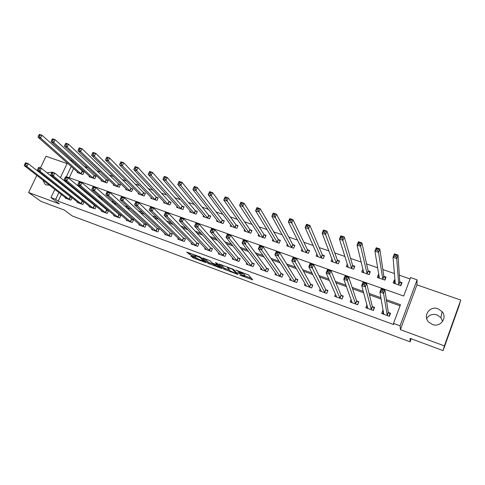 <?xml version="1.0" encoding="UTF-8"?>
<svg xmlns="http://www.w3.org/2000/svg" width="485" height="485" viewBox="0 0 485 485"><rect width="100%" height="100%" fill="white"/><g stroke="black" fill="none" stroke-linecap="round" stroke-linejoin="round"><path stroke-width="0.73" d="M239.833 275.122L252.709 279.845L248.538 274.953L235.777 270.048L242.191 273.576L237.553 272.582L244.434 276.123L239.833 275.122M42.783 180.002L45.135 184.336L46.281 184.912L49.415 185.149M53.126 183.318L53.459 183.003M55.514 179.686L55.684 179.056M426.691 318.56C429.067 314.868 432.499 313.637 436.991 314.868L440.901 317.614L442.647 321.391M432.329 324.465C440.234 327.751 447.734 317.839 442.09 311.6L438.016 308.763C429.934 305.483 422.532 315.777 428.564 321.937L432.329 324.465M191.442 256.044L190.744 255.965L193.582 258.087L206.131 262.664L200.875 257.347L199.535 256.668L186.695 252.109L189.944 254.613L195.776 256.692L194.879 255.419L200.353 257.723L203.815 261.427L191.442 256.044M61.365 194.418L58.158 201.214L55.678 199.353L50.949 197.613L54.86 189.374M443.084 350.613L444.381 345.878L460.75 300.057L458.834 306.526L443.084 350.613L410.074 338.36L410.11 341.834L72.307 215.977L64.256 210.041L41.073 201.439L28.603 192.527L59.34 203.864L50.949 197.613M460.75 300.057L416.948 284.871L400.386 329.648L444.381 345.878M400.386 329.648L400.07 325.811L393.517 323.404L400.477 304.701L386.369 299.651M58.158 201.214L393.662 324.574L393.517 323.404M223.785 269.114L238.044 274.498L233.546 269.417L218.941 263.919L223.785 269.114L224.234 268.047L229.557 270.2M221.427 267.865L221.227 268.344L207.913 263.228L202.7 257.917L210.017 260.724L212.103 262.852L213.412 263.519L217.626 264.992L215.528 262.706M221.227 268.344L221.984 268.447L217.001 263.246L215.54 262.634M67.088 163.578L46.026 156.273L40.394 167.98M38.764 171.381L38.551 171.817M36.836 175.388L28.603 192.527M400.058 305.829L386.575 300.997M381.161 299.057L369.455 294.862M363.677 292.788L352.589 288.817M346.46 286.617L335.972 282.864M329.503 280.542L319.609 276.996M312.807 274.558L303.477 271.212M296.359 268.66L287.581 265.513M280.154 262.852L271.921 259.899M264.192 257.129L256.48 254.364M248.459 251.491L241.257 248.908M232.964 245.937L226.252 243.531M217.686 240.463L211.46 238.226M202.627 235.061L196.868 233M187.78 229.744L182.481 227.841M173.145 224.494L168.295 222.754M158.722 219.323L154.297 217.741M144.494 214.225L140.492 212.794M130.459 209.199L126.87 207.907M116.624 204.233L113.435 203.094M102.978 199.341L100.177 198.341M89.513 194.515L87.094 193.648M76.23 189.756L74.181 189.023M65.045 186.61L64.79 187.155M63.135 190.66L62.947 191.066M383.253 310.582L382.847 310.436L381.689 313.51L389.394 316.317L390.546 313.237L388.455 312.473M366.957 304.689L365.805 307.714L373.401 310.485L374.559 307.429L372.498 306.678M351.116 299.469L350.14 302.003L357.633 304.732L358.797 301.7L356.76 300.961M335.541 294.201L334.692 296.365L342.083 299.063L343.247 296.056L341.24 295.329M320.203 288.921L319.457 290.812L326.745 293.467L327.915 290.485L325.938 289.769M305.101 283.652L304.435 285.332L311.619 287.951L312.795 284.992L310.843 284.283M290.212 278.42L289.612 279.924L296.699 282.506L297.875 279.578L295.947 278.875M275.541 273.231L274.983 274.589L281.979 277.141L283.161 274.231L281.258 273.54M261.069 268.09L260.554 269.327L267.459 271.842L268.642 268.957L266.768 268.278M246.792 262.997L246.319 264.137L253.128 266.617L254.316 263.755L252.467 263.082M232.715 257.959L232.273 259.008L238.99 261.463L240.178 258.62L238.353 257.959M218.82 252.976L218.408 253.952L225.04 256.371L226.228 253.552L224.428 252.897M205.113 248.053L204.725 248.963L211.272 251.351L212.46 248.55L210.684 247.908M191.581 243.185L191.217 244.034L197.68 246.392L198.874 243.615L197.116 242.979M178.231 238.377L177.886 239.172L184.264 241.5L185.458 238.747L183.724 238.117M165.052 233.624L164.724 234.37L171.017 236.668L172.217 233.934L170.508 233.315M152.041 228.926L151.726 229.629L157.94 231.897L159.141 229.187L157.455 228.574M139.195 224.282L138.892 224.949L145.033 227.192L146.234 224.5L144.566 223.894M126.512 219.693L126.221 220.329L132.284 222.542L133.49 219.869L131.841 219.268M113.987 215.164L113.708 215.764L119.698 217.947L120.898 215.298L119.274 214.709M101.614 210.684L101.353 211.26L107.264 213.412L108.47 210.781L106.864 210.199M89.398 206.258L89.149 206.804L94.987 208.938L96.194 206.325L94.605 205.749M83.984 201.887L82.499 201.348M84.05 201.942L82.856 204.512L77.091 202.409L77.333 201.887M71.695 197.425L70.537 197.007M72.029 197.692L70.877 200.141L65.178 198.062L65.414 197.565M410.067 278.936L399.319 275.225M394.499 273.564L382.835 269.533M377.748 267.781L366.593 263.931M361.246 262.082L350.582 258.402M344.98 256.468L334.796 252.952M328.945 250.933L319.227 247.58M313.146 245.483L303.883 242.282M297.566 240.105L288.745 237.062M282.203 234.801L273.819 231.909M267.059 229.575L259.093 226.828M252.127 224.422L244.573 221.815M237.401 219.335L230.242 216.868M222.876 214.321L216.104 211.987M208.544 209.381L202.16 207.174M194.412 204.5L188.392 202.421M180.462 199.687L174.812 197.734M166.707 194.94L161.402 193.109M153.127 190.253L148.174 188.544M139.728 185.628L135.109 184.033M126.506 181.063L122.214 179.583M113.46 176.558L109.483 175.188M100.577 172.114L96.909 170.847M87.858 167.725L84.493 166.561M75.793 163.833L75.236 165.015M73.587 168.513L69.222 177.765M395.093 280.245L394.305 279.972L393.165 282.998L400.853 285.683L401.986 282.646L399.901 281.918M378.912 274.619L378.47 274.462L377.324 277.462L384.902 280.112L386.042 277.099L383.981 276.383M362.968 269.066L361.701 272L369.176 274.613L370.316 271.624L368.285 270.921M347.345 263.919L346.29 266.617L353.662 269.193L354.808 266.229L352.807 265.531M332.019 258.948L331.091 261.306L338.36 263.846L339.512 260.906L337.542 260.221M316.929 253.976L316.099 256.062L323.271 258.572L324.429 255.656L322.476 254.977M302.064 249.023L301.306 250.89L308.381 253.364L309.539 250.478L307.617 249.805M287.405 244.1L286.714 245.792L293.692 248.235L294.856 245.368L292.958 244.707M272.946 239.22L272.315 240.76L279.202 243.167L280.366 240.324L278.493 239.669M258.693 234.376L258.105 235.795L264.901 238.171L266.071 235.346L264.222 234.704M244.628 229.587L244.082 230.89L250.787 233.237L251.957 230.436L250.133 229.805M230.751 224.84L230.236 226.052L236.862 228.368L238.032 225.592L236.231 224.967M217.062 220.148L216.577 221.281L223.112 223.567L224.288 220.808L222.512 220.19M203.542 215.51L203.088 216.565L209.538 218.82L210.72 216.086L208.962 215.473M190.205 210.92L189.774 211.915L196.146 214.14L197.322 211.424L195.594 210.823M177.037 206.386L176.631 207.319L182.918 209.514L184.1 206.822L182.39 206.228M164.039 201.899L163.645 202.785L169.859 204.955L171.041 202.275L169.356 201.693M151.205 197.468L150.829 198.304L156.964 200.444L158.146 197.789L156.479 197.213M138.528 193.091L138.17 193.879L144.227 195.995L145.415 193.363L143.766 192.787M126.015 188.756L125.67 189.508L131.653 191.599L132.841 188.986L131.217 188.416M113.654 184.482L113.326 185.191L119.231 187.258L120.419 184.664L118.813 184.106M101.444 180.25L101.129 180.929L106.961 182.972L108.149 180.396L106.567 179.844M89.385 176.067L89.076 176.722L94.842 178.735L96.036 176.176L94.466 175.631M77.467 171.939L77.176 172.563L82.868 174.552L84.063 172.011L82.517 171.472M410.11 341.834L411.231 338.791M69.882 160.226L72.968 161.287M71.234 166.446L66.36 176.752L403.702 296.032L410.571 277.584L417.1 279.833L400.07 325.811M416.948 284.871L417.1 279.833M56.478 185.961L56.672 185.549M58.364 181.984L58.624 181.426M60.395 177.698L67.348 163.027M62.626 184.658L62.365 185.203M60.698 188.732L60.504 189.138M58.909 192.515L55.678 199.353M380.913 297.699L369.109 293.473M363.289 291.388L352.116 287.393M345.938 285.18L335.371 281.397M328.854 279.069L318.881 275.498M312.031 273.043L302.628 269.684M295.456 267.114L286.617 263.949M279.136 261.276L270.836 258.305M263.058 255.522L255.286 252.74M247.217 249.848L239.96 247.253M231.606 244.264L224.852 241.845M216.219 238.759L209.95 236.516M201.063 233.333L195.267 231.26M186.119 227.986L180.784 226.077M171.387 222.712L166.5 220.966M156.867 217.516L152.417 215.922M142.548 212.394L138.522 210.951M128.428 207.337L124.821 206.046M114.508 202.354L111.295 201.208M100.777 197.444L97.958 196.431M87.233 192.593L84.796 191.72M73.872 187.81L71.81 187.077M73.459 161.729L72.895 162.924M394.305 279.972L394.523 282.343M378.47 274.462L378.833 276.602M362.847 269.023L363.338 271.006M382.847 310.436L383.217 312.431M52.01 172.187L47.003 172.842M44.05 175.564L43.808 175.958M244.44 276.135L244.883 275.037L244.434 276.123M242.318 273.31L244.883 275.037M242.203 273.588L242.736 272.618M244.598 275.771L251.369 278.281M220.954 264.574L224.234 268.047M235.783 273.498L236.34 273.576L232.339 269.181L227.404 267.502L230.139 270.824L235.783 273.498M220.414 266.811L219.935 266.635M213.455 264.234L209.659 262.828L209.211 263.882M204.834 258.62L208.368 262.167L209.659 262.828M214.218 265.01L219.663 267.284L218.577 265.871L217.268 265.204L213.073 263.731L214.218 265.01M188.962 252.758L194.964 255.231M193.394 256.765L197.177 258.202M204.094 260.766L204.458 260.9M401.441 284.113L401.392 283.252L399.731 281.718L398.033 255.068L396.73 258.523L393.062 257.28L395.245 283.725M400.525 285.568L401.392 283.252M394.147 283.343L395.16 280.997M394.511 256.116L393.062 257.28L394.366 253.837L398.033 255.068L396.506 255.225L395.032 254.734L394.511 256.116L395.978 256.607L396.506 255.225M398.761 284.956L396.73 258.523L395.978 256.607M394.366 253.837L395.032 254.734M383.465 311.764L382.677 313.868M390.104 314.419L390.001 313.698L389.067 316.202M382.792 291.509L383.32 290.097L381.847 289.575L381.313 290.982L382.792 291.509L383.562 293.376L379.888 292.067L381.216 288.563L384.89 289.86L383.562 293.376L387.303 315.553M383.774 314.268L379.888 292.067L381.313 290.982M383.32 290.097L384.89 289.86L388.279 312.291L390.001 313.698M381.847 289.575L381.216 288.563M385.599 278.263L383.805 276.177L379.834 248.944L378.524 252.364L374.917 251.145L379.373 278.178M384.654 280.021L385.526 277.723M378.367 277.826L379.124 275.844M376.311 249.969L374.917 251.145L376.233 247.732L379.834 248.944L378.282 249.09L376.833 248.599L376.311 249.969L377.754 250.46L378.282 249.09M382.841 279.39L378.524 252.364L377.754 250.46M376.233 247.732L376.833 248.599M369.946 272.594L368.097 270.709L361.925 242.918L360.61 246.307L357.063 245.107L363.72 272.709M369.006 274.552L369.879 272.273M362.804 272.388L363.404 270.836M358.397 243.925L357.063 245.107L358.379 241.724L361.925 242.918L360.343 243.046L358.924 242.567L358.397 243.925L359.815 244.404L360.343 243.046M367.145 273.904L360.61 246.307L359.815 244.404M358.379 241.724L358.924 242.567M354.493 267.053L352.607 265.319L344.301 236.989L342.98 240.342L339.488 239.16L348.285 267.314M353.571 269.157L354.444 266.895M347.454 267.023L347.933 265.786M340.767 237.977L339.488 239.16L340.809 235.813L344.301 236.989L342.695 237.104L341.294 236.631L340.767 237.977L342.161 238.444L342.695 237.104M351.661 268.49L342.161 238.444M340.809 235.813L341.294 236.631M367.46 306.502L366.854 308.096M374.202 308.369L374.093 307.914L373.153 310.394M364.508 285.016L365.041 283.622L363.592 283.113L363.059 284.507L364.508 285.016L365.308 286.884L361.689 285.598L363.022 282.125L366.642 283.404L365.308 286.884L371.34 309.733M367.86 308.466L361.689 285.598L363.059 284.507M365.041 283.622L366.642 283.404L372.31 306.49L374.093 307.914M363.592 283.113L363.022 282.125M351.728 301.161L351.249 302.404M358.494 302.482L357.463 304.671M346.52 278.632L347.054 277.256L345.629 276.747L345.09 278.129L346.52 278.632L347.339 280.494L343.78 279.233L345.12 275.789L348.679 277.05L347.339 280.494L355.596 303.992M352.165 302.743L343.78 279.233L345.09 278.129M347.054 277.256L348.679 277.05L356.56 300.773L358.409 302.21M345.629 276.747L345.12 275.789M336.244 295.801L335.862 296.796M342.992 296.717L341.992 299.027M328.818 272.352L329.351 270.988L327.951 270.491L327.411 271.855L328.818 272.352L329.661 274.213L326.156 272.964L327.502 269.557L331 270.794L329.661 274.213L340.076 298.33M336.693 297.099L326.156 272.964L327.411 271.855M329.351 270.988L331 270.794L341.034 295.135L342.937 296.59M327.951 270.491L327.502 269.557M339.233 261.621L337.33 260.002L326.945 231.151L325.623 234.473L322.185 233.309L333.062 261.991M338.342 263.84L339.227 261.597M332.31 261.73L332.704 260.73M323.41 232.115L322.185 233.309L323.507 229.993L326.945 231.151L323.938 230.787L323.41 232.115L324.786 232.582L325.32 231.248M336.384 263.155L324.786 232.582M323.507 229.993L323.938 230.787M320.997 290.454L320.682 291.255M327.69 291.061L326.726 293.461M311.388 266.168L311.934 264.816L310.552 264.325L310.006 265.677L311.388 266.168L312.255 268.023L308.812 266.798L310.157 263.422L313.601 264.64L312.255 268.023L324.768 292.746M321.428 291.527L308.812 266.798L310.006 265.677M311.934 264.816L313.601 264.64L325.72 289.575L327.678 291.042M310.552 264.325L310.157 263.422M317.372 256.51L317.699 255.698M306.32 226.349L307.678 226.81L308.211 225.489L306.853 225.034L305.15 227.55L306.478 224.264L309.86 225.398L308.533 228.696L305.15 227.55L318.039 256.741M324.162 256.322L322.258 254.764L309.86 225.398L308.211 225.489M321.325 257.887L307.678 226.81M306.478 224.264L306.853 225.034M305.968 285.144L305.708 285.798M294.237 260.081L294.783 258.741L293.419 258.262L292.879 259.602L294.237 260.081L295.123 261.93L291.734 260.724L293.085 257.383L296.474 258.584L295.123 261.93L309.666 287.241M306.375 286.041L291.734 260.724L292.879 259.602M294.783 258.741L296.474 258.584L310.612 284.089L312.576 285.532M293.419 258.262L293.085 257.383M302.634 251.357L302.901 250.696M289.496 220.675L290.83 221.124L291.364 219.814L290.03 219.365L288.375 221.875L289.709 218.62L293.043 219.741L291.709 223.003L288.375 221.875L303.222 251.563M309.284 251.115L307.393 249.587L293.043 219.741L291.364 219.814M306.459 252.697L290.83 221.124M289.709 218.62L290.03 219.365M291.158 279.875L290.939 280.409M277.353 254.091L277.899 252.764L276.559 252.285L276.013 253.619L277.353 254.091L278.257 255.934L274.916 254.746L276.274 251.436L279.615 252.618L278.257 255.934L294.771 281.809M291.527 280.621L274.916 254.746L276.013 253.619M277.899 252.764L279.615 252.618L295.711 278.675L297.669 280.094M276.559 252.285L276.274 251.436M288.096 246.277L288.314 245.731M272.928 215.079L274.243 215.522L274.777 214.231L273.461 213.788L271.855 216.286L273.194 213.06L276.474 214.164L275.14 217.395L271.855 216.286L288.599 246.453M294.607 245.98L292.722 244.482L276.474 214.164L274.777 214.231M291.8 247.568L274.243 215.522M273.194 213.06L273.461 213.788M276.547 274.662L276.371 275.092M260.724 248.193L261.269 246.877L259.954 246.41L259.408 247.726L260.724 248.193L261.651 250.03L258.359 248.86L259.724 245.58L263.009 246.744L261.651 250.03L280.081 276.45M276.874 275.28L258.359 248.86L259.408 247.726M261.269 246.877L263.009 246.744L281.015 273.34L282.955 274.728M259.954 246.41L259.724 245.58M273.746 241.263L273.928 240.821M256.607 209.575L257.905 210.011L258.444 208.726L257.147 208.289L255.589 210.787L256.929 207.586L260.16 208.677L258.82 211.878L255.589 210.787L274.177 241.409M280.124 240.912L278.251 239.451L260.16 208.677L258.444 208.726M277.329 242.512L257.905 210.011M256.929 207.586L257.147 208.289M262.136 269.496L261.991 269.848M244.355 242.385L244.901 241.075L243.603 240.615L243.058 241.924L244.355 242.385L245.301 244.216L242.057 243.064L243.421 239.808L246.665 240.954L245.301 244.216L265.58 271.157M262.421 270.006L242.057 243.064L243.058 241.924M244.901 241.075L246.665 240.954L266.514 268.072L268.447 269.436M243.603 240.615L243.421 239.808M259.584 236.31L259.73 235.959M240.536 204.149L241.815 204.579L242.354 203.306L241.075 202.875L239.56 205.367L240.906 202.196L244.088 203.27L242.749 206.44L239.56 205.367L259.942 236.437M265.835 235.916L263.967 234.479L244.088 203.27L242.354 203.306M263.052 237.523L241.815 204.579M240.906 202.196L241.075 202.875M228.229 236.662L228.781 235.364L227.501 234.916L226.95 236.207L228.229 236.662L229.193 238.487L226.004 237.353L227.368 234.134L230.557 235.261L229.193 238.487L251.278 265.944M248.162 264.804L226.004 237.353L226.95 236.207M228.781 235.364L230.557 235.261L252.206 262.876L254.128 264.21M227.501 234.916L227.368 234.134M224.707 198.808L225.962 199.232L226.501 197.971L225.246 197.547L223.773 200.026L225.119 196.886L228.259 197.941L226.913 201.087L223.773 200.026L245.895 231.527M251.733 230.981L249.878 229.575L228.259 197.941L226.501 197.971M248.963 232.6L225.962 199.232M225.119 196.886L225.246 197.547M212.351 231.024L212.897 229.744L211.642 229.296L211.09 230.581L212.351 231.024L213.327 232.848L210.187 231.733L211.557 228.538L214.697 229.647L213.327 232.848L237.165 260.797M234.091 259.675L210.187 231.733L211.09 230.581M212.897 229.744L214.697 229.647L238.087 257.747L239.996 259.063M211.642 229.296L211.557 228.538M209.108 193.539L210.344 193.958L210.884 192.709L209.647 192.29L208.223 194.764L209.569 191.654L212.66 192.69L211.314 195.813L208.223 194.764L232.03 226.683M237.808 226.113L235.965 224.737L212.66 192.69L210.884 192.709M235.061 227.738L211.314 195.813L210.344 193.958M209.569 191.654L209.647 192.29M196.704 225.476L197.256 224.203L196.013 223.761L195.467 225.034L196.704 225.476L197.704 227.289L194.606 226.192L195.976 223.027L199.074 224.118L197.704 227.289L223.239 255.716M220.202 254.607L194.606 226.192L195.467 225.034M197.256 224.203L199.074 224.118L224.149 252.691L226.052 253.976M196.013 223.761L195.976 223.027M193.739 188.356L194.958 188.768L195.504 187.531L194.279 187.119L192.897 189.58L194.249 186.495L197.292 187.519L195.94 190.611L192.897 189.58L218.341 221.9M224.07 221.312L222.233 219.96L197.292 187.519L195.504 187.531M221.336 222.942L195.94 190.611L194.958 188.768M194.249 186.495L194.279 187.119M181.293 220.002L181.845 218.747L180.62 218.311L180.068 219.572L181.293 220.002L182.305 221.815L179.256 220.73L180.626 217.595L183.682 218.674L182.305 221.815L209.49 250.703M206.495 249.605L179.256 220.73L180.068 219.572M181.845 218.747L183.682 218.674L210.399 247.696L212.285 248.963M180.62 218.311L180.626 217.595M178.595 183.245L179.796 183.651L180.341 182.421L179.135 182.014L177.795 184.476L179.147 181.414L182.148 182.427L180.796 185.488L177.795 184.476L204.834 217.177M210.508 216.571L208.683 215.243L182.148 182.427L180.341 182.421M207.786 218.208L180.796 185.488L179.796 183.651M179.147 181.414L179.135 182.014M166.106 214.619L166.658 213.37L165.458 212.939L164.906 214.188L166.106 214.619L167.137 216.425L164.13 215.352L165.506 212.242L168.513 213.309L167.137 216.425L195.922 245.749M192.933 244.555L164.13 215.352L164.906 214.188M166.658 213.37L168.513 213.309L196.825 242.767L198.704 244.01M165.458 212.939L165.506 212.242M194.412 213.533L165.87 180.438L162.905 179.438L191.508 212.442M163.669 178.207L162.905 179.438L164.263 176.407L167.222 177.401L165.87 180.438L164.851 178.607L165.397 177.389L164.209 176.989L163.669 178.207L164.851 178.607M197.116 211.896L195.303 210.587L167.222 177.401L165.397 177.389M164.263 176.407L164.209 176.989M179.62 239.742L149.222 210.053L150.605 206.974L153.569 208.023L183.427 237.899L185.294 239.123M151.696 208.071L150.508 207.647L149.956 208.883L151.144 209.308L151.696 208.071L153.569 208.023L152.187 211.108L182.53 240.869M151.144 209.308L152.187 211.108L149.222 210.053L149.956 208.883M150.508 207.647L150.605 206.974M148.956 173.242L150.126 173.636L150.671 172.43L149.501 172.036L148.24 174.479L149.598 171.472L152.514 172.448L151.156 175.467L148.24 174.479L178.328 207.913M183.9 207.277L182.093 205.992L152.514 172.448L150.671 172.43M181.208 208.92L151.156 175.467L150.126 173.636M149.598 171.472L149.501 172.036M136.4 204.076L136.952 202.845L135.782 202.433L135.23 203.658L136.4 204.076L137.455 205.87L134.533 204.834L135.915 201.772L138.837 202.809L137.455 205.87L169.307 236.043M166.428 234.995L134.533 204.834L135.23 203.658M136.952 202.845L138.837 202.809L170.199 233.097L172.054 234.303M135.782 202.433L135.915 201.772M134.454 168.35L135.606 168.738L136.152 167.543L135 167.155L133.775 169.586L135.133 166.604L138.013 167.574L136.649 170.562L133.775 169.586L165.33 203.367M170.847 202.718L169.047 201.457L138.013 167.574L136.152 167.543M168.168 204.361L136.649 170.562L135.606 168.738M135.133 166.604L135 167.155M121.862 198.917L122.42 197.698L121.268 197.292L120.71 198.504L121.862 198.917L122.935 200.705L120.056 199.687L121.438 196.655L124.318 197.674L122.935 200.705L156.255 231.284M153.405 230.248L120.056 199.687L120.71 198.504M122.42 197.698L124.318 197.674L157.14 228.356L158.983 229.544M121.268 197.292L121.438 196.655M120.159 163.524L121.299 163.906L121.844 162.724L120.704 162.336L119.516 164.767L120.88 161.808L123.717 162.76L122.353 165.725L119.516 164.767L152.49 198.88M157.958 198.219L156.17 196.977L123.717 162.76L121.844 162.724M155.297 199.862L122.353 165.725L121.299 163.906M120.88 161.808L120.704 162.336M107.537 193.83L108.094 192.624L106.955 192.224L106.403 193.43L107.537 193.83L108.622 195.619L105.785 194.612L107.167 191.605L110.004 192.606L108.622 195.619L143.366 226.58M140.553 225.555L105.785 194.612L106.403 193.43M108.094 192.624L110.004 192.606L144.245 223.67L146.082 224.84M106.955 192.224L107.167 191.605M106.069 158.771L107.185 159.147L107.731 157.971L106.615 157.589L105.463 160.008L106.821 157.073L109.616 158.019L108.258 160.953L105.463 160.008L139.813 194.449M145.227 193.776L143.451 192.551L109.616 158.019L107.731 157.971M142.584 195.419L108.258 160.953L107.185 159.147M106.821 157.073L106.615 157.589M93.417 188.823L93.969 187.622L92.847 187.228L92.296 188.422L93.417 188.823L94.514 190.599L91.713 189.605L93.102 186.628L95.897 187.616L94.514 190.599L130.641 221.942M127.864 220.93L91.713 189.605L92.296 188.422M93.969 187.622L95.897 187.616L131.514 219.05L133.339 220.202M92.847 187.228L93.102 186.628M92.72 152.908L92.168 154.078L93.272 154.448L93.823 153.284L92.72 152.908L92.962 152.411L95.721 153.339L94.357 156.255L91.598 155.321L127.288 190.078M132.66 189.386L130.889 188.18L95.721 153.339L93.823 153.284M130.028 191.029L94.357 156.255L93.272 154.448M91.598 155.321L92.168 154.078M78.94 182.305L78.388 183.488L79.492 183.882L80.049 182.693L78.94 182.305L79.231 181.717L81.989 182.693L80.601 185.658L118.073 217.359M79.492 183.882L80.601 185.658L77.843 184.676L115.333 216.358M80.049 182.693L81.989 182.693L118.94 214.479L120.753 215.619M78.388 183.488L77.843 184.676M79.013 148.295L78.467 149.453L79.558 149.823L80.104 148.665L79.013 148.295L79.297 147.81L82.013 148.725L80.649 151.617L77.927 150.702L114.921 185.755M120.244 185.052L118.485 183.863L82.013 148.725L80.104 148.665M117.625 186.695L80.649 151.617L79.558 149.823M77.927 150.702L78.467 149.453M65.226 177.443L64.675 178.619L65.76 179.007L66.318 177.831L65.226 177.443L65.548 176.879L68.27 177.843L66.888 180.778L105.657 212.83M65.76 179.007L66.888 180.778L64.165 179.814L102.953 211.842M66.318 177.831L68.27 177.843L108.325 211.096M64.675 178.619L64.165 179.814M65.499 143.742L64.954 144.894L66.027 145.251L66.572 144.106L65.499 143.742L65.814 143.275L68.494 144.178L67.13 147.046L64.45 146.143L102.705 181.481M107.979 180.772L106.233 179.595L68.494 144.178L66.572 144.106M105.378 182.415L67.13 147.046L66.027 145.251M64.45 146.143L64.954 144.894M51.707 172.654L51.149 173.824L52.222 174.206L52.78 173.036L51.707 172.654L52.065 172.108L54.744 173.054L53.356 175.97L93.399 208.356M52.222 174.206L53.356 175.97L50.676 175.012L90.719 207.356M52.78 173.036L54.744 173.054L96.054 206.628M51.149 173.824L50.676 175.012M52.168 139.256L51.622 140.395L52.677 140.753L53.229 139.613L52.168 139.256L52.519 138.801L55.163 139.692L53.799 142.535L51.149 141.644L90.64 177.267M95.866 176.54L94.126 175.388L55.163 139.692L53.229 139.613M93.278 178.189L53.799 142.535L52.677 140.753M51.149 141.644L51.622 140.395M38.37 167.931L37.812 169.089L38.873 169.465L39.431 168.307L38.37 167.931L38.758 167.404L41.407 168.337L40.019 171.223L81.292 203.942M38.873 169.465L40.019 171.223L37.369 170.283L78.649 202.979M39.431 168.307L41.407 168.337L83.929 202.215M37.812 169.089L37.369 170.283M39.018 134.824L38.473 135.958L39.515 136.309L40.067 135.176L39.018 134.824L39.4 134.387L42.013 135.266L40.643 138.092L38.036 137.206L78.715 173.096M83.893 172.363L42.013 135.266L40.067 135.176M81.322 174.012L40.643 138.092L39.515 136.309M38.036 137.206L38.473 135.958M25.214 163.275L24.656 164.421L25.705 164.791L26.263 163.645L25.214 163.275L25.638 162.76L28.245 163.681L26.863 166.549L69.331 199.577M25.705 164.791L26.863 166.549L24.25 165.621L66.724 198.626M26.263 163.645L28.245 163.681L71.95 197.856M24.656 164.421L24.25 165.621M244.525 274.625L244.076 275.716M242.609 272.576L242.191 273.576M242.136 272.4L241.821 273.158M252.115 279.148L251.879 279.718M237.492 273.776L237.274 274.298M225.519 268.702L225.07 269.769M236.644 272.843L236.34 273.576L236.65 272.849M232.479 268.842L232.339 269.181M208.368 262.167L207.913 263.228M217.662 264.919L217.947 264.234L217.644 264.901M219.996 266.368L219.711 267.041M218.862 265.192L218.577 265.871M204.106 260.548L203.839 261.173M200.596 257.153L200.353 257.723M195.255 256.08L195.067 256.51M190.405 253.546L189.944 254.613M189.083 252.873L188.623 253.94M205.61 262.039L205.422 262.476M194.036 257.038L193.582 258.087M192.684 256.504L192.284 257.426M399.834 281.858L398.694 284.895M399.731 281.718L398.597 284.75M387.121 315.377L388.279 312.291M387.23 315.499L388.388 312.419M383.914 276.323L382.774 279.33M383.805 276.177L382.665 279.184M368.218 270.86L367.072 273.843M368.097 270.709L366.951 273.698M352.734 265.471L351.583 268.429M352.607 265.319L351.461 268.284M371.146 309.551L372.31 306.49M371.267 309.679L372.425 306.623M355.396 303.804L356.56 300.773M355.523 303.937L356.687 300.906M339.864 298.142L341.034 295.135M339.997 298.275L341.161 295.268M337.463 260.154L336.311 263.094M337.33 260.002L336.178 262.943M324.544 292.552L325.72 289.575M324.683 292.691L325.853 289.709M322.398 254.916L321.24 257.826M322.258 254.764L321.106 257.674M309.436 287.047L310.612 284.089M309.588 287.181L310.758 284.228M307.538 249.745L306.381 252.63M307.393 249.587L306.235 252.479M294.534 281.609L295.711 278.675M294.686 281.749L295.868 278.814M292.879 244.64L291.715 247.508M292.722 244.482L291.564 247.35M279.833 276.25L281.015 273.34M279.997 276.389L281.173 273.479M278.408 239.608L277.244 242.451M278.251 239.451L277.087 242.294M265.325 270.957L266.514 268.072M265.495 271.103L266.677 268.217M264.137 234.643L262.967 237.462M263.967 234.479L262.803 237.298M251.018 265.738L252.206 262.876M251.194 265.883L252.376 263.022M250.048 229.738L248.878 232.533M249.878 229.575L248.702 232.376M236.892 260.59L238.087 257.747M237.074 260.736L238.262 257.899M236.14 224.901L234.97 227.677M235.965 224.737L234.788 227.513M222.961 255.504L224.149 252.691M223.142 255.656L224.337 252.837M222.421 220.123L221.245 222.876M222.233 219.96L221.057 222.718M209.205 250.49L210.399 247.696M209.399 250.642L210.587 247.847M208.871 215.407L207.695 218.141M208.683 215.243L207.501 217.977M195.631 245.537L196.825 242.767M195.825 245.689L197.019 242.918M195.497 210.757L194.315 213.467M195.303 210.587L194.121 213.303M182.227 240.651L183.427 237.899M182.433 240.802L183.627 238.056M182.293 206.161L181.111 208.853M182.093 205.992L180.911 208.683M168.998 235.825L170.199 233.097M169.21 235.983L170.405 233.249M169.253 201.627L168.071 204.294M169.047 201.457L167.865 204.13M155.94 231.066L157.14 228.356M156.152 231.218L157.352 228.508M156.382 197.146L155.2 199.796M156.17 196.977L154.988 199.626M143.045 226.362L144.245 223.67M143.263 226.519L144.463 223.827M143.669 192.721L142.481 195.352M143.451 192.551L142.263 195.182M130.313 221.718L131.514 219.05M130.538 221.875L131.738 219.208M131.114 188.35L129.925 190.963M130.889 188.18L129.701 190.793M117.74 217.135L118.94 214.479M117.964 217.292L119.171 214.643M118.71 184.033L117.522 186.628M118.485 183.863L117.297 186.458M105.318 212.606L106.524 209.975M105.554 212.763L106.761 210.132M106.464 179.771L105.275 182.348M106.233 179.595L105.039 182.172M93.053 208.132L94.26 205.519M93.296 208.295L94.496 205.682M94.363 175.564L93.175 178.122M94.126 175.388L92.938 177.946M80.94 203.712L82.147 201.117M81.183 203.876L82.389 201.287M82.408 171.405L81.219 173.939M82.171 171.223L80.977 173.763M68.973 199.347L70.18 196.777M69.222 199.511L70.428 196.94M442.09 311.6L440.901 317.614M227.598 267.029L227.404 267.502M220.032 266.41L219.747 267.083M204.161 260.609L203.9 261.233M195.061 255.013L194.879 255.419"/></g></svg>
